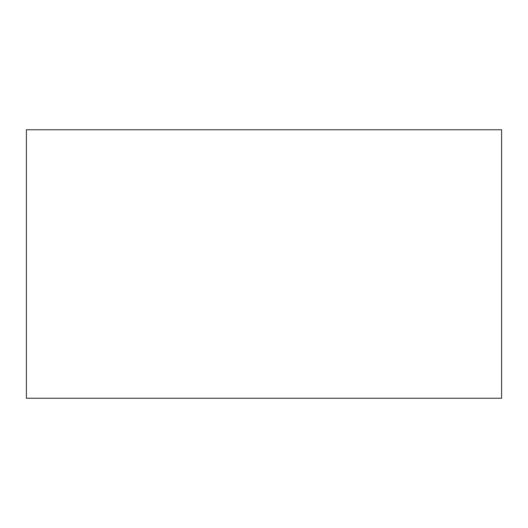<?xml version="1.0" encoding="UTF-8"?>
<svg xmlns="http://www.w3.org/2000/svg" width="528" height="528" viewBox="0 0 528 528"><rect width="100%" height="100%" fill="white"/><g stroke="black" fill="none" stroke-linecap="round" stroke-linejoin="round"><path stroke-width="0.79" d="M501.6 264L501.6 398.244L26.4 398.244L26.4 129.756L501.6 129.756L501.6 264"/></g></svg>
